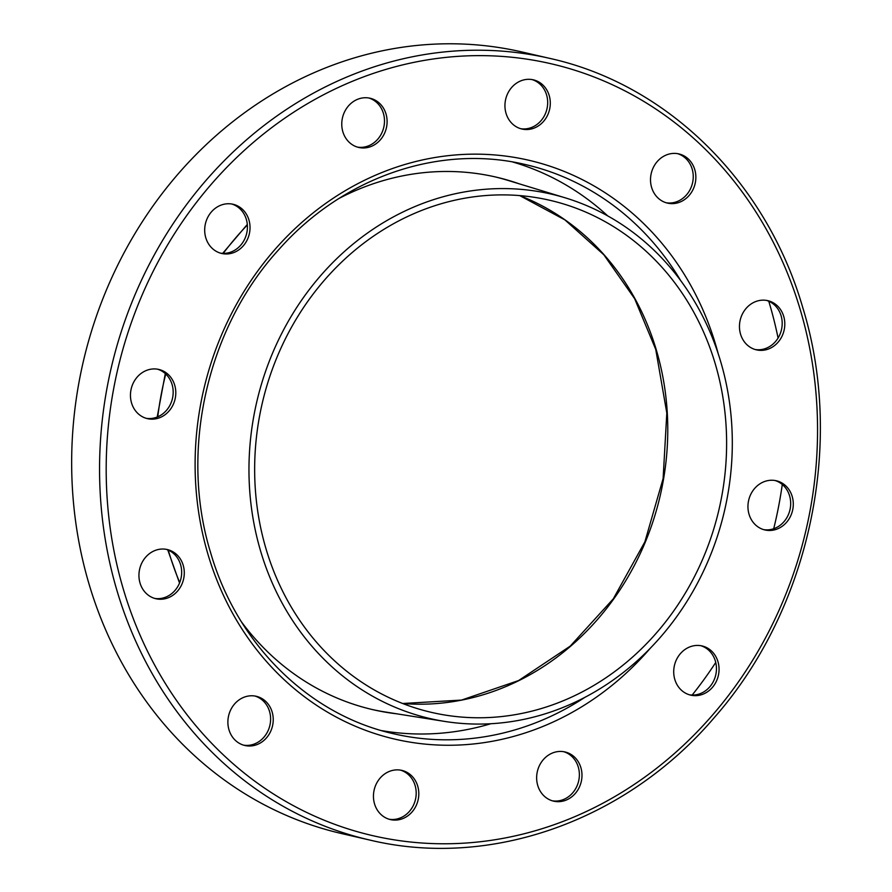 <?xml version="1.0" encoding="UTF-8"?>
<svg xmlns="http://www.w3.org/2000/svg" width="892" height="892" viewBox="0 0 892 892"><rect width="100%" height="100%" fill="white"/><g stroke="black" fill="none" stroke-linecap="round" stroke-linejoin="round"><path stroke-width="1.34" d="M400.475 770.119A25.255 22.534 -77 0 1 415.471 799.444A25.255 22.534 -77 0 1 389.157 819.246M400.854 770.186A25.255 22.534 -77 0 1 401.801 770.376A25.255 22.534 -77 0 1 418.203 799.511A25.255 22.534 -77 0 1 391.398 819.781A25.255 22.534 -77 0 1 390.451 819.592A25.255 22.534 -77 0 1 374.049 790.457A25.255 22.534 -77 0 1 400.854 770.186M563.666 751.688A25.255 22.534 -77 0 1 579.376 774.68A25.255 22.534 -77 0 1 563.699 799.433A25.255 22.534 -77 0 1 552.338 800.815M552.315 753.071A25.255 22.534 -77 0 1 564.982 751.945A25.255 22.534 -77 0 1 581.974 774.535A25.255 22.534 -77 0 1 566.308 800.035A25.255 22.534 -77 0 1 553.642 801.161A25.255 22.534 -77 0 1 536.649 778.571A25.255 22.534 -77 0 1 552.315 753.071M700.744 645.674A25.255 22.534 -77 0 1 710.623 685.803A25.255 22.534 -77 0 1 689.416 694.812M679.537 654.683A25.255 22.534 -77 0 1 702.06 645.942A25.255 22.534 -77 0 1 713.232 686.405A25.255 22.534 -77 0 1 690.72 695.147A25.255 22.534 -77 0 1 679.537 654.683M774.981 480.498A25.255 22.534 -77 0 1 790.189 508.752A25.255 22.534 -77 0 1 763.652 529.625M748.444 501.36A25.255 22.534 -77 0 1 776.296 480.755A25.255 22.534 -77 0 1 792.798 509.354A25.255 22.534 -77 0 1 764.957 529.971A25.255 22.534 -77 0 1 748.444 501.36M766.484 300.392A25.255 22.534 -77 0 1 781.091 315.723A25.255 22.534 -77 0 1 755.167 349.519M740.561 334.199A25.255 22.534 -77 0 1 745.623 308.989A25.255 22.534 -77 0 1 767.8 300.66A25.255 22.534 -77 0 1 783.7 316.325A25.255 22.534 -77 0 1 778.649 341.536A25.255 22.534 -77 0 1 756.461 349.865A25.255 22.534 -77 0 1 740.561 334.199M677.541 153.647A25.255 22.534 -77 0 1 685.747 158.419A25.255 22.534 -77 0 1 690.854 188A25.255 22.534 -77 0 1 666.224 202.774M658.006 197.991A25.255 22.534 -77 0 1 653.212 167.741A25.255 22.534 -77 0 1 678.857 153.903A25.255 22.534 -77 0 1 688.368 159.032A25.255 22.534 -77 0 1 693.162 189.282A25.255 22.534 -77 0 1 667.517 203.12A25.255 22.534 -77 0 1 658.006 197.991M522.89 129.217A25.255 22.534 -77 0 1 521.943 129.028A25.255 22.534 -77 0 1 505.541 99.893A25.255 22.534 -77 0 1 532.346 79.622A25.255 22.534 -77 0 1 533.293 79.812A25.255 22.534 -77 0 1 549.695 108.947A25.255 22.534 -77 0 1 522.89 129.217M368.786 97.986A25.255 22.534 -77 0 1 384.497 120.977A25.255 22.534 -77 0 1 368.82 145.719A25.255 22.534 -77 0 1 357.469 147.113M371.429 146.333A25.255 22.534 -77 0 1 358.762 147.459A25.255 22.534 -77 0 1 341.77 124.869A25.255 22.534 -77 0 1 357.436 99.369A25.255 22.534 -77 0 1 370.102 98.243A25.255 22.534 -77 0 1 387.095 120.833A25.255 22.534 -77 0 1 371.429 146.333M231.708 203.989A25.255 22.534 -77 0 1 241.587 244.118A25.255 22.534 -77 0 1 220.391 253.127M244.207 244.72A25.255 22.534 -77 0 1 221.684 253.462A25.255 22.534 -77 0 1 210.512 212.998A25.255 22.534 -77 0 1 233.024 204.257A25.255 22.534 -77 0 1 244.207 244.72M157.471 369.177A25.255 22.534 -77 0 1 172.68 397.442A25.255 22.534 -77 0 1 146.154 418.303M175.3 398.044A25.255 22.534 -77 0 1 147.448 418.649A25.255 22.534 -77 0 1 130.946 390.049A25.255 22.534 -77 0 1 158.787 369.433A25.255 22.534 -77 0 1 175.3 398.044M254.911 696.028A25.255 22.534 -77 0 1 263.118 700.811A25.255 22.534 -77 0 1 268.224 730.381A25.255 22.534 -77 0 1 243.594 745.154M265.738 701.413A25.255 22.534 -77 0 1 270.532 731.663A25.255 22.534 -77 0 1 244.887 745.5A25.255 22.534 -77 0 1 235.376 740.371A25.255 22.534 -77 0 1 230.582 710.121A25.255 22.534 -77 0 1 256.227 696.284A25.255 22.534 -77 0 1 265.738 701.413M165.968 549.271A25.255 22.534 -77 0 1 180.563 564.603A25.255 22.534 -77 0 1 154.639 598.409M183.183 565.205A25.255 22.534 -77 0 1 178.121 590.415A25.255 22.534 -77 0 1 155.944 598.744A25.255 22.534 -77 0 1 140.044 583.078A25.255 22.534 -77 0 1 145.095 557.868A25.255 22.534 -77 0 1 167.283 549.539A25.255 22.534 -77 0 1 183.183 565.205M381.553 730.615A292.13 260.642 103 0 0 490.778 723.746M241.565 622.025A273.32 243.862 103 0 0 373.034 709.709A273.32 243.862 103 0 0 396.739 713.812M371.73 709.408A273.32 243.862 103 0 0 385.21 711.983L444.762 721.427A269.139 240.126 103 0 0 720.513 361.059A269.139 240.126 103 0 0 565.405 197.89A269.139 240.126 103 0 0 319.815 276.62A269.139 240.126 103 0 0 260.765 551.602A269.139 240.126 103 0 0 444.762 721.427M565.405 197.89L507.726 180.318A273.32 243.862 103 0 0 494.48 176.739M266.173 549.361A262.805 234.473 103 0 0 431.617 712.418A262.805 234.473 103 0 0 662.511 625.738A262.805 234.473 103 0 0 715.094 363.3A262.805 234.473 103 0 0 549.65 200.243A262.805 234.473 103 0 0 318.756 286.923A262.805 234.473 103 0 0 266.173 549.361M692.17 695.058A395.123 352.53 103 0 0 715.73 662.477M773.71 528.733A395.123 352.53 103 0 0 782.284 484.467M778.08 338.057A395.123 352.53 103 0 0 769.272 302.912A395.123 352.53 103 0 0 768.781 301.24M549.751 58.381L521.865 51.948A401.065 357.837 103 0 0 169.491 184.243A401.065 357.837 103 0 0 89.245 584.739A401.065 357.837 103 0 0 341.736 833.596L369.634 840.019C490.656 869.176 626.775 820.651 714.481 717.369C809.512 609.481 845.047 444.539 802.755 307.573C766.351 181.879 667.495 84.383 549.751 58.381A401.065 357.837 103 0 0 197.388 190.665A401.065 357.837 103 0 0 117.142 591.162A401.065 357.837 103 0 0 369.634 840.019M531.966 79.555A25.255 22.534 -77 0 1 546.963 108.88A25.255 22.534 -77 0 1 520.649 128.682M518.899 183.719A273.32 243.862 103 0 0 495.796 177.04A273.32 243.862 103 0 0 339.205 198.347M607.787 215.953A292.13 260.642 103 0 0 512.588 161.965M680.797 280.768A292.13 260.642 103 0 0 525.299 164.529C439.689 143.958 343.342 176.928 279.419 248.913C207.033 327.498 179.125 450.984 210.702 552.951C237.227 644.459 308.933 715.061 394.097 733.871A292.13 260.642 103 0 0 584.784 697.41M519.702 195.593L564.926 219.889L603.851 254.789L634.625 298.653L655.743 349.408L666.815 413.052L663.113 478.569L644.883 541.845L613.272 598.878L570.267 646.098L518.609 680.551L461.543 700.075L402.66 703.498A262.805 234.473 103 0 0 656.256 349.742A262.805 234.473 103 0 0 519.746 195.593M247.34 224.985A307.974 274.781 103 0 0 223.234 253.373M165.745 374.016A307.974 274.781 103 0 0 157.761 416.809M168.265 550.13A307.974 274.781 103 0 0 168.755 551.791A307.974 274.781 103 0 0 179.716 582.576M800.191 309.491A396.115 353.41 103 0 0 352.084 81.417A396.115 353.41 103 0 0 123.553 589.913A396.115 353.41 103 0 0 571.661 817.986A396.115 353.41 103 0 0 800.191 309.491M718.138 353.488A297.092 265.058 103 0 0 715.618 344.546A297.092 265.058 103 0 0 379.535 173.494A297.092 265.058 103 0 0 208.126 554.857A297.092 265.058 103 0 0 650.179 648.361M179.537 583.034L167.785 549.929M157.204 417.043L165.299 373.603M222.688 253.361L247.296 224.472"/></g></svg>

